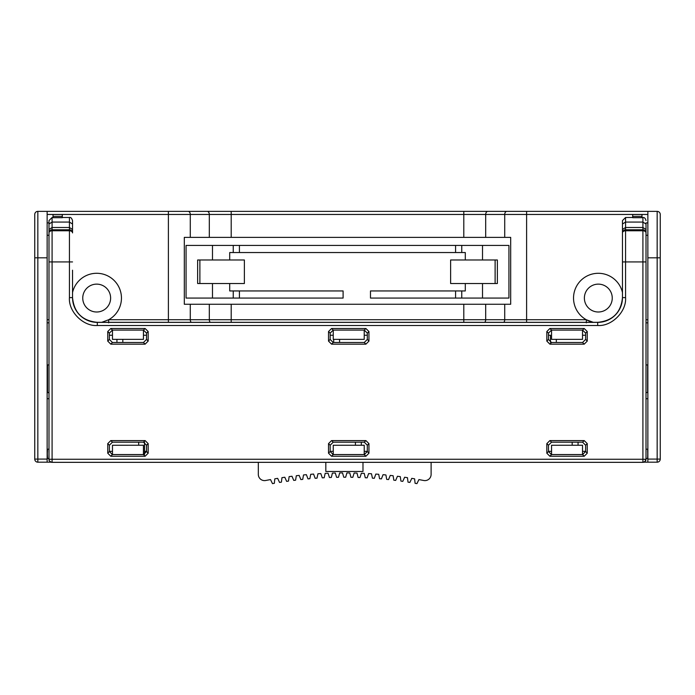<?xml version="1.0" encoding="UTF-8"?>
<svg xmlns="http://www.w3.org/2000/svg" width="695" height="695" viewBox="0 0 695 695"><rect width="100%" height="100%" fill="white"/><g stroke="black" fill="none" stroke-linecap="round" stroke-linejoin="round"><path stroke-width="1.04" d="M642.91 462.34L645.108 461.428A3.093 3.093 0 0 1 642.91 462.34L52.09 462.34A3.093 3.093 0 0 1 48.998 459.247L52.09 459.256L52.09 462.34L642.91 462.34L642.91 459.256L646.003 459.247A3.093 3.093 0 0 1 645.108 461.428A3.093 1.781 -135.1 0 0 645.108 461.428A3.093 1.781 -135.1 0 0 645.099 459.256M641.98 217.492L642.91 217.492L642.91 222.07L646.003 224.016L646.003 222.904L646.003 459.247L645.108 461.428M641.98 216.414L641.98 214.538L632.693 214.547L632.693 217.7L641.98 217.7L641.98 216.414L632.693 216.414M47.138 458.465L47.529 449.178L48.998 449.178M646.003 458.465L647.644 458.465L647.862 449.178M97.3 322.324L597.7 322.324A24.768 24.768 180 0 0 622.468 297.556C621 312.594 612.747 320.855 597.7 322.324L97.3 322.324C82.253 320.855 74 312.594 72.532 297.556A24.768 24.768 180 0 0 97.3 322.324L97.3 322.376A24.768 24.768 0 0 1 72.532 297.608L72.532 270.199M111.912 454.53L112.477 454.53M112.477 445.26L143.439 445.243L112.477 445.26L112.477 454.556L143.439 454.556L143.439 445.26M143.439 454.53L143.995 454.53M332.697 454.53L333.253 454.53M333.253 445.26L364.223 445.243L364.223 454.556L333.253 454.556L333.253 445.26L364.223 445.26M364.223 454.53L364.779 454.53M551.005 454.53L551.561 454.53M551.561 445.26L582.523 445.243L582.523 454.556L551.561 454.556L551.561 445.26L582.523 445.26M582.523 454.53L583.088 454.53M647.644 364.927L646.003 364.927L647.644 364.927L647.644 392.51L647.644 364.927M646.003 392.51L647.862 392.51M47.138 392.51L48.998 392.64L47.529 392.64L47.529 364.927L48.998 364.927L47.529 364.927L47.529 392.51L48.998 392.51M48.998 267.106L48.998 260.912M47.138 235.284L48.998 235.284L48.998 260.877M48.998 224.016L52.09 222.07L52.09 217.492L48.998 220.584L48.998 459.247C48.667 460.603 49.701 461.636 52.09 462.34M647.862 235.284L646.003 235.284L646.003 267.106M48.998 261.928L72.532 261.928M646.003 261.928L622.468 261.928L622.468 297.608A24.768 24.768 0 0 1 597.7 322.376L597.7 322.324M622.468 224.016L625.57 222.07L625.57 217.492L622.468 220.584L622.468 261.928M622.468 270.199L622.468 232.877A3.093 3.093 180 0 1 625.57 229.784L625.57 229.802A3.093 3.093 180 0 0 622.468 232.877M72.532 224.016L72.532 220.584C71.681 218.091 70.647 217.057 69.431 217.492L69.431 222.07L72.532 224.016L72.532 229.454L69.431 227.5L69.431 229.784A3.093 3.093 0 0 1 72.532 232.877L72.532 229.454M69.431 229.802A3.093 3.093 180 0 1 72.532 232.903L72.532 232.877A3.093 3.093 0 0 0 69.431 229.784L52.09 229.802A3.093 3.093 180 0 0 48.998 232.877A3.093 3.093 180 0 1 52.09 229.784L69.431 229.784L69.431 230.783L52.09 230.783A3.093 2.111 180 0 0 48.998 232.903A3.093 3.093 0 0 1 52.09 229.802L52.09 227.5L48.998 229.454M646.003 229.454L642.91 227.5L642.91 229.784A3.093 3.093 180 0 1 646.003 232.877A3.093 3.093 180 0 0 642.91 229.784L625.57 229.784L625.57 297.625C626.673 311.595 611.678 326.589 597.7 325.495L597.7 322.376L97.3 322.376A24.768 24.768 0 0 1 72.532 297.608L69.431 297.625L69.431 230.783A3.093 2.111 180 0 1 72.532 232.903M597.7 325.495L97.3 325.495C83.322 326.589 68.327 311.603 69.431 297.625M112.477 330.09L112.477 339.36L143.439 339.36L143.439 330.09M551.517 330.09L582.575 330.09L585.624 333.14L585.624 339.429L582.575 342.479L551.517 342.479L548.468 339.429L548.468 333.14L551.517 330.09L549.875 328.5L584.208 328.5L587.258 331.55L587.258 341.106L584.208 344.155L549.875 344.155L546.826 341.106L546.826 331.55L549.875 328.5M333.209 330.09L364.267 330.09L367.316 333.14L367.316 339.429L364.267 342.479L333.209 342.479L330.16 339.429L330.16 333.14L333.209 330.09L331.567 328.5L365.909 328.5L368.958 331.55L368.958 341.106L365.909 344.155L331.567 344.155L328.518 341.106L328.518 331.55L331.567 328.5M112.425 330.09L143.483 330.09L146.532 333.14L146.532 339.429L143.483 342.479L112.425 342.479L109.376 339.429L109.376 333.14L112.425 330.09L110.792 328.5L145.125 328.5L148.174 331.55L148.174 341.106L145.125 344.155L110.792 344.155L107.742 341.106L107.742 331.55L110.792 328.5M582.523 330.09L582.523 339.36L551.561 339.36L551.561 330.09M582.575 454.573L585.624 451.524L585.624 445.234L582.575 442.185L551.517 442.185L548.468 445.234L548.468 451.524L551.517 454.573L582.575 454.573L584.208 456.25L549.875 456.25L546.826 453.201L546.826 443.636L549.875 440.587L584.208 440.587L587.258 443.636L587.258 453.201L584.208 456.25M364.267 454.573L367.316 451.524L367.316 445.234L364.267 442.185L333.209 442.185L330.16 445.234L330.16 451.524L333.209 454.573L364.267 454.573L365.909 456.25L331.567 456.25L328.518 453.201L328.518 443.636L331.567 440.587L365.909 440.587L368.958 443.636L368.958 453.201L365.909 456.25M143.483 454.573L146.532 451.524L146.532 445.234L143.483 442.185L112.425 442.185L109.376 445.234L109.376 451.524L112.425 454.573L143.483 454.573L145.125 456.25L110.792 456.25L107.742 453.201L107.742 443.636L110.792 440.587L145.125 440.587L148.174 443.636L148.174 453.201L145.125 456.25M364.223 330.09L364.223 339.36L333.253 339.36L333.253 330.09M632.693 214.538L641.98 214.538L632.693 214.538M62.307 216.414L62.307 217.7L53.02 217.7L53.02 214.538L62.307 214.538L53.02 214.547L62.307 214.538L62.307 216.414L53.02 216.414M48.998 458.465L47.529 458.465L47.138 449.178M34.75 222.278L34.75 235.909M51.109 462.184L37.843 462.184A3.093 3.093 0 0 1 34.75 459.082L34.75 214.46A3.093 3.093 0 0 1 37.843 211.367L526.61 211.367L526.61 319.743L586.328 319.743A24.768 24.768 0 0 0 593.295 322.324L586.328 319.743A24.768 24.768 0 0 1 595.545 273.448A24.768 24.768 0 0 1 622.468 292.56M72.532 292.56A24.768 24.768 0 0 1 121.451 298.068A24.768 24.768 0 0 1 108.672 319.743L101.705 322.324M110.618 298.068A13.935 13.935 0 0 1 96.683 312.003A13.935 13.935 0 0 1 82.748 298.068A13.935 13.935 0 0 1 96.683 284.133A13.935 13.935 0 0 1 110.618 298.068M612.252 298.068A13.935 13.935 0 0 1 598.317 312.003A13.935 13.935 0 0 1 584.382 298.068A13.935 13.935 0 0 1 598.317 284.133A13.935 13.935 0 0 1 612.252 298.068M647.862 458.465L647.644 449.178L646.003 449.178M122.815 342.479L122.815 339.36M143.439 335.225L146.532 335.225M330.16 335.225L333.253 335.225M333.687 339.36L333.687 342.479M339.577 342.479L339.577 339.36M364.223 335.225L367.316 335.225M548.468 335.225L550.449 335.225L550.449 342.288M556.33 342.479L556.33 339.36M582.523 335.225L585.624 335.225M647.862 322.836L646.003 322.836M48.998 322.836L47.138 322.836M109.376 335.225L112.477 335.225M116.934 339.36L116.934 342.479M244.379 283.517L244.379 259.982L197.632 259.982L197.632 283.517L244.379 283.517M199.882 259.982L199.882 283.517M108.672 322.836L108.672 319.743L168.39 319.743L168.39 214.46L463.8 214.46L463.8 211.367L647.862 211.367L647.862 462.184L657.157 462.184A3.093 3.093 0 0 0 660.25 459.082L660.25 214.46A3.093 3.093 0 0 0 657.157 211.367L657.157 459.082L660.25 459.082M643.891 462.184L647.862 462.184M647.862 211.367L657.157 211.367M47.138 214.46L168.39 214.46L168.39 211.367L231.2 211.367L231.2 237.377L190.282 237.377L190.282 214.46A3.093 2.189 90 0 0 188.093 211.367M646.003 398.704L647.862 398.704M47.138 398.704L48.998 398.704M495.118 259.982L450.621 259.982L450.621 283.517L497.368 283.517L497.368 259.982L495.118 259.982L495.118 283.517M229.706 259.982L229.706 252.546L233.242 252.546L233.242 245.422L186.069 245.422L186.069 298.068L212.488 298.068L212.488 283.517M465.294 283.517L465.294 290.944L461.758 290.944L461.758 298.068L508.931 298.068L508.931 245.422L482.512 245.422L482.512 259.982M482.512 298.068L482.512 283.517M233.242 252.546L461.758 252.546L461.758 245.422L482.512 245.422M461.758 252.546L465.294 252.546L465.294 259.982M212.488 245.422L212.488 259.982M239.428 290.944L239.428 298.068L343.104 298.068L343.104 290.944L233.242 290.944L233.242 298.068L212.488 298.068M233.242 290.944L229.706 290.944L229.706 283.517M504.718 237.377L463.8 237.377L463.8 214.46L504.718 214.46L504.718 237.377L510.686 237.377L510.686 304.262L504.718 304.262L504.718 319.743L526.61 319.743L526.61 322.324M463.8 237.377L231.2 237.377M191.264 322.324A3.093 2.189 90 0 1 190.282 319.743L190.282 304.262L184.314 304.262L184.314 237.377L190.282 237.377M190.282 304.262L504.718 304.262M233.242 245.422L461.758 245.422M461.758 298.068L370.478 298.068L370.478 290.944L455.572 290.944L455.572 298.068M461.758 290.944L455.572 290.944M239.428 298.068L233.242 298.068M455.572 252.546L455.572 245.422M239.428 252.546L239.428 245.422M586.328 319.743L586.328 322.836M138.67 442.185L138.67 445.243M144.551 454.382L144.551 442.376M355.423 442.185L355.423 445.243M361.313 445.243L361.313 442.185M572.185 442.185L572.185 445.243M578.066 445.243L578.066 442.185M258.323 462.34L258.323 474.416A6.194 6.194 0 0 0 265.69 480.497A414.932 414.932 0 0 1 270.52 479.585L272.483 483.633L274.343 483.312L274.803 478.829A414.932 414.932 0 0 1 277.653 478.351L279.555 482.434L281.414 482.148L281.953 477.674A414.932 414.932 0 0 1 284.811 477.248L286.635 481.366L288.503 481.096L289.12 476.64A414.932 414.932 0 0 1 291.987 476.266L293.742 480.41L295.61 480.184L296.305 475.736A414.932 414.932 0 0 1 299.171 475.406L300.857 479.585L302.733 479.385L303.507 474.954A414.932 414.932 0 0 1 306.382 474.676L307.989 478.881L309.866 478.716L310.717 474.294A414.932 414.932 0 0 1 313.593 474.068L315.13 478.299L317.007 478.169L317.945 473.764A414.932 414.932 0 0 1 320.821 473.59L322.28 477.847L324.165 477.752L325.173 473.365A414.932 414.932 0 0 1 328.057 473.234L329.439 477.517L331.324 477.456L332.41 473.086A414.932 414.932 0 0 1 335.294 473.008L336.606 477.317L338.491 477.283L339.647 472.93A414.932 414.932 0 0 1 342.531 472.904L343.773 477.239L345.658 477.239L346.892 472.904A414.932 414.932 0 0 1 349.776 472.93L350.94 477.283L352.817 477.317L354.129 473.008A414.932 414.932 0 0 1 357.013 473.086L358.099 477.456L359.984 477.517L361.374 473.234A414.932 414.932 0 0 1 364.25 473.365L365.266 477.752L367.142 477.847L368.602 473.59A414.932 414.932 0 0 1 371.486 473.764L372.416 478.169L374.292 478.299L375.83 474.068A414.932 414.932 0 0 1 378.706 474.294L379.566 478.716L381.433 478.881L383.049 474.676A414.932 414.932 0 0 1 385.916 474.954L386.698 479.385L388.566 479.585L390.251 475.406A414.932 414.932 0 0 1 393.118 475.736L393.822 480.184L395.69 480.41L397.444 476.266A414.932 414.932 0 0 1 400.303 476.64L400.928 481.096L402.787 481.366L404.62 477.248A414.932 414.932 0 0 1 407.47 477.674L408.017 482.148L409.876 482.434L411.77 478.351A414.932 414.932 0 0 1 414.62 478.829L415.089 483.312L416.939 483.633L418.911 479.585A414.932 414.932 0 0 1 423.733 480.497A6.194 6.194 0 0 0 431.108 474.416L431.108 462.34M362.981 462.34L362.981 471.471L325.825 471.471L325.825 462.34M585.624 451.342L582.523 451.342M551.561 451.342L548.468 451.342M367.316 451.342L364.223 451.342M333.253 451.342L330.16 451.342M146.532 451.342L144.551 451.342M112.477 451.342L109.376 451.342M47.138 462.184L47.138 211.367M642.91 229.802L642.91 230.783L625.57 230.783A3.093 2.111 180 0 0 622.468 232.903A3.093 3.093 180 0 1 625.57 229.802L642.91 229.802A3.093 3.093 0 0 1 646.003 232.903A3.093 2.111 180 0 0 642.91 230.783L642.91 459.256L52.09 459.256L52.09 229.802M625.57 297.625L622.468 297.608A24.768 24.768 0 0 1 597.7 322.376M97.3 325.495L97.3 322.376M584.208 328.5L582.575 330.09M365.909 328.5L364.267 330.09M145.125 328.5L143.483 330.09M110.792 456.25L112.425 454.573M331.567 456.25L333.209 454.573M549.875 456.25L551.517 454.573M367.316 333.14L368.958 331.55M546.826 331.55L548.468 333.14M548.468 339.429L546.826 341.106M549.875 344.155L551.517 342.479M582.575 342.479L584.208 344.155M587.258 341.106L585.624 339.429M585.624 333.14L587.258 331.55M587.258 453.201L585.624 451.524M585.624 445.234L587.258 443.636M584.208 440.587L582.575 442.185M551.517 442.185L549.875 440.587M546.826 443.636L548.468 445.234M548.468 451.524L546.826 453.201M368.958 453.201L367.316 451.524M367.316 445.234L368.958 443.636M365.909 440.587L364.267 442.185M333.209 442.185L331.567 440.587M328.518 443.636L330.16 445.234M330.16 451.524L328.518 453.201M148.174 453.201L146.532 451.524M146.532 445.234L148.174 443.636M145.125 440.587L143.483 442.185M112.425 442.185L110.792 440.587M107.742 443.636L109.376 445.234M109.376 451.524L107.742 453.201M107.742 331.55L109.376 333.14M109.376 339.429L107.742 341.106M110.792 344.155L112.425 342.479M143.483 342.479L145.125 344.155M148.174 341.106L146.532 339.429M146.532 333.14L148.174 331.55M328.518 331.55L330.16 333.14M330.16 339.429L328.518 341.106M331.567 344.155L333.209 342.479M364.267 342.479L365.909 344.155M368.958 341.106L367.316 339.429M625.57 229.784L625.57 227.5L642.91 227.5L642.91 222.07L625.57 222.07L625.57 227.5L622.468 229.454M52.09 227.5L52.09 222.07L69.431 222.07L69.431 227.5L52.09 227.5M660.25 257.81L647.862 257.81M647.862 459.082L657.157 459.082L657.157 462.184M506.907 211.367A3.093 2.189 90 0 0 504.718 214.46L647.862 214.46M646.003 319.743L647.862 319.743M47.138 319.743L48.998 319.743M503.736 322.324A3.093 2.189 90 0 0 504.718 319.743L485.692 319.743L485.692 304.262M484.71 322.324A3.093 2.189 90 0 0 485.692 319.743L463.8 319.743L463.8 304.262M463.8 322.324L463.8 319.743L231.2 319.743L231.2 304.262M231.2 322.324L231.2 319.743L209.308 319.743L209.308 304.262M210.29 322.324A3.093 2.189 90 0 1 209.308 319.743L168.39 319.743L168.39 322.324M207.119 211.367A3.093 2.189 90 0 1 209.308 214.46L209.308 237.377M487.881 211.367A3.093 2.189 90 0 0 485.692 214.46L485.692 237.377M34.75 214.46A3.093 3.093 0 0 1 37.843 211.367L37.843 257.81L47.138 257.81M34.75 257.81L37.843 257.81L37.843 462.184A3.093 3.093 0 0 1 34.75 459.082L47.138 459.082M47.138 222.904L48.998 222.904M646.003 222.904L647.862 222.904M642.91 217.492C644.413 217.318 645.447 218.352 646.003 220.584M625.57 217.492L632.693 217.492M52.09 217.492L53.02 217.492M62.307 217.492L69.431 217.492"/></g></svg>
